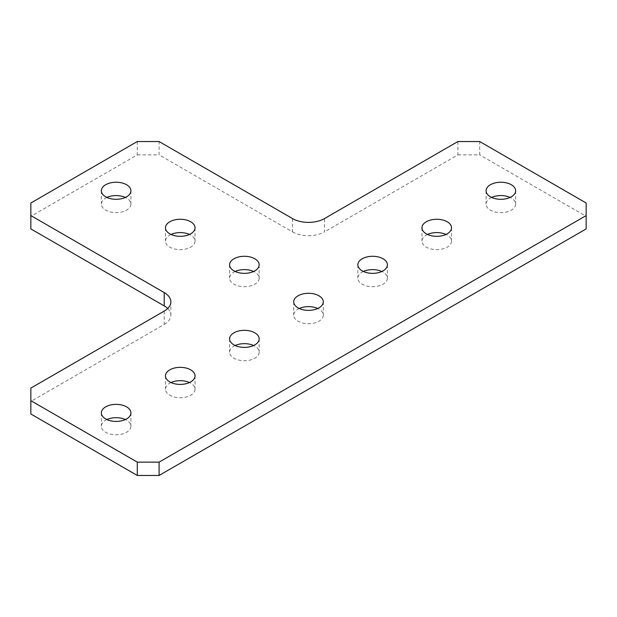 <?xml version="1.0" encoding="UTF-8"?>
<svg xmlns="http://www.w3.org/2000/svg" width="617" height="617" viewBox="0 0 617 617"><rect width="100%" height="100%" fill="white"/><g stroke="black" fill="none" stroke-linecap="round" stroke-linejoin="round"><path stroke-width="0.46" stroke-dasharray="3.08 2.31" d="M171.025 234.46A14.785 8.538 0 0 0 165.472 241.124A14.785 8.538 0 0 0 169.806 247.155A14.785 8.538 0 0 0 185.91 249.006A14.785 8.538 0 0 0 195.034 241.124A14.785 8.538 0 0 0 190.707 235.085A14.785 8.538 0 0 0 189.488 234.46M235.146 271.48A14.785 8.538 0 0 0 229.593 278.144A14.785 8.538 0 0 0 233.928 284.175A14.785 8.538 0 0 0 250.032 286.026A14.785 8.538 0 0 0 259.155 278.144A14.785 8.538 0 0 0 254.829 272.112A14.785 8.538 0 0 0 253.61 271.48M106.895 419.56A14.785 8.538 0 0 0 101.35 426.224A14.785 8.538 0 0 0 105.684 432.262A14.785 8.538 0 0 0 121.788 434.113A14.785 8.538 0 0 0 130.912 426.224A14.785 8.538 0 0 0 126.585 420.192A14.785 8.538 0 0 0 125.367 419.56M171.025 382.54A14.785 8.538 0 0 0 165.472 389.204A14.785 8.538 0 0 0 169.806 395.242A14.785 8.538 0 0 0 185.91 397.086A14.785 8.538 0 0 0 195.034 389.204A14.785 8.538 0 0 0 190.707 383.172A14.785 8.538 0 0 0 189.488 382.54M235.146 345.52A14.785 8.538 0 0 0 229.593 352.184A14.785 8.538 0 0 0 233.928 358.222A14.785 8.538 0 0 0 250.032 360.066A14.785 8.538 0 0 0 259.155 352.184A14.785 8.538 0 0 0 254.829 346.152A14.785 8.538 0 0 0 253.61 345.52M299.268 308.5A14.785 8.538 0 0 0 293.715 315.164A14.785 8.538 0 0 0 298.05 321.195A14.785 8.538 0 0 0 314.153 323.046A14.785 8.538 0 0 0 323.285 315.164A14.785 8.538 0 0 0 318.95 309.132A14.785 8.538 0 0 0 317.732 308.5M363.39 271.48A14.785 8.538 0 0 0 357.845 278.144A14.785 8.538 0 0 0 362.171 284.175A14.785 8.538 0 0 0 378.283 286.026A14.785 8.538 0 0 0 387.407 278.144A14.785 8.538 0 0 0 383.072 272.112A14.785 8.538 0 0 0 381.854 271.48M106.895 197.44A14.785 8.538 0 0 0 101.35 204.104A14.785 8.538 0 0 0 105.684 210.135A14.785 8.538 0 0 0 121.788 211.986A14.785 8.538 0 0 0 130.912 204.104A14.785 8.538 0 0 0 126.585 198.065A14.785 8.538 0 0 0 125.367 197.44M427.512 234.46A14.785 8.538 0 0 0 421.966 241.124A14.785 8.538 0 0 0 426.293 247.155A14.785 8.538 0 0 0 442.404 249.006A14.785 8.538 0 0 0 451.528 241.124A14.785 8.538 0 0 0 447.194 235.085A14.785 8.538 0 0 0 445.975 234.46M491.633 197.44A14.785 8.538 0 0 0 486.088 204.104A14.785 8.538 0 0 0 490.415 210.135A14.785 8.538 0 0 0 506.526 211.986A14.785 8.538 0 0 0 515.65 204.104A14.785 8.538 0 0 0 511.316 198.065A14.785 8.538 0 0 0 510.105 197.44M30.85 228.907L30.85 202.993M137.29 141.54L137.29 154.867L30.85 216.32M137.29 154.867L159.093 154.867L159.093 141.54M292.466 218.541L292.466 231.869L159.093 154.867M292.466 231.869A22.667 13.088 0 0 0 324.534 231.869L324.534 218.541M457.907 141.54L457.907 154.867L324.534 231.869M457.907 154.867L479.71 154.867L479.71 141.54M586.15 202.993L586.15 216.32L479.71 154.867M586.15 216.32L586.15 228.907M30.85 414.007L30.85 388.093M164.222 311.091L164.222 324.419L30.85 401.42M164.222 324.419A22.667 13.088 0 0 0 170.863 315.164A22.667 13.088 0 0 0 167.708 308.5M165.472 227.796L165.472 241.124M229.593 264.816L229.593 278.144M101.35 412.896L101.35 426.224M165.472 375.876L165.472 389.204M229.593 338.856L229.593 352.184M293.715 301.836L293.715 315.164M357.845 264.816L357.845 278.144M101.35 190.776L101.35 204.104M421.966 227.796L421.966 241.124M486.088 190.776L486.088 204.104M515.65 190.776L515.65 204.104M451.528 227.796L451.528 241.124M130.912 190.776L130.912 204.104M387.407 264.816L387.407 278.144M323.285 301.836L323.285 315.164M259.155 338.856L259.155 352.184M195.034 375.876L195.034 389.204M130.912 412.896L130.912 426.224M259.155 264.816L259.155 278.144M195.034 227.796L195.034 241.124M170.863 315.164L170.863 301.836"/><path stroke-width="0.93" d="M189.488 234.46A14.785 8.538 0 0 0 171.025 234.46M190.707 221.758A14.785 8.538 0 0 0 174.596 219.914A14.785 8.538 0 0 0 165.472 227.796A14.785 8.538 0 0 0 169.806 233.828A14.785 8.538 0 0 0 185.91 235.679A14.785 8.538 0 0 0 195.034 227.796A14.785 8.538 0 0 0 190.707 221.758M253.61 271.48A14.785 8.538 0 0 0 235.146 271.48M254.829 258.778A14.785 8.538 0 0 0 238.717 256.934A14.785 8.538 0 0 0 229.593 264.816A14.785 8.538 0 0 0 233.928 270.848A14.785 8.538 0 0 0 250.032 272.699A14.785 8.538 0 0 0 259.155 264.816A14.785 8.538 0 0 0 254.829 258.778M125.367 419.56A14.785 8.538 0 0 0 106.895 419.56M126.585 406.865A14.785 8.538 0 0 0 110.474 405.014A14.785 8.538 0 0 0 101.35 412.896A14.785 8.538 0 0 0 105.684 418.935A14.785 8.538 0 0 0 121.788 420.786A14.785 8.538 0 0 0 130.912 412.896A14.785 8.538 0 0 0 126.585 406.865M189.488 382.54A14.785 8.538 0 0 0 171.025 382.54M190.707 369.845A14.785 8.538 0 0 0 174.596 367.994A14.785 8.538 0 0 0 165.472 375.876A14.785 8.538 0 0 0 169.806 381.915A14.785 8.538 0 0 0 185.91 383.759A14.785 8.538 0 0 0 195.034 375.876A14.785 8.538 0 0 0 190.707 369.845M253.61 345.52A14.785 8.538 0 0 0 235.146 345.52M254.829 332.825A14.785 8.538 0 0 0 238.717 330.974A14.785 8.538 0 0 0 229.593 338.856A14.785 8.538 0 0 0 233.928 344.888A14.785 8.538 0 0 0 250.032 346.739A14.785 8.538 0 0 0 259.155 338.856A14.785 8.538 0 0 0 254.829 332.825M317.732 308.5A14.785 8.538 0 0 0 299.268 308.5M318.95 295.805A14.785 8.538 0 0 0 302.847 293.954A14.785 8.538 0 0 0 293.715 301.836A14.785 8.538 0 0 0 298.05 307.868A14.785 8.538 0 0 0 314.153 309.719A14.785 8.538 0 0 0 323.285 301.836A14.785 8.538 0 0 0 318.95 295.805M381.854 271.48A14.785 8.538 0 0 0 363.39 271.48M383.072 258.778A14.785 8.538 0 0 0 366.968 256.934A14.785 8.538 0 0 0 357.845 264.816A14.785 8.538 0 0 0 362.171 270.848A14.785 8.538 0 0 0 378.283 272.699A14.785 8.538 0 0 0 387.407 264.816A14.785 8.538 0 0 0 383.072 258.778M125.367 197.44A14.785 8.538 0 0 0 106.895 197.44M126.585 184.738A14.785 8.538 0 0 0 110.474 182.887A14.785 8.538 0 0 0 101.35 190.776A14.785 8.538 0 0 0 105.684 196.808A14.785 8.538 0 0 0 121.788 198.659A14.785 8.538 0 0 0 130.912 190.776A14.785 8.538 0 0 0 126.585 184.738M445.975 234.46A14.785 8.538 0 0 0 427.512 234.46M447.194 221.758A14.785 8.538 0 0 0 431.09 219.914A14.785 8.538 0 0 0 421.966 227.796A14.785 8.538 0 0 0 426.293 233.828A14.785 8.538 0 0 0 442.404 235.679A14.785 8.538 0 0 0 451.528 227.796A14.785 8.538 0 0 0 447.194 221.758M510.105 197.44A14.785 8.538 0 0 0 491.633 197.44M511.316 184.738A14.785 8.538 0 0 0 495.212 182.887A14.785 8.538 0 0 0 486.088 190.776A14.785 8.538 0 0 0 490.415 196.808A14.785 8.538 0 0 0 506.526 198.659A14.785 8.538 0 0 0 515.65 190.776A14.785 8.538 0 0 0 511.316 184.738M137.29 141.54L30.85 202.993L30.85 215.58L164.222 292.581A22.667 13.088 180 0 1 170.863 301.836A22.667 13.088 180 0 1 164.222 311.091L30.85 388.093L30.85 400.68L137.29 462.133L159.093 462.133L586.15 215.58L586.15 202.993L479.71 141.54L457.907 141.54L324.534 218.541A22.667 13.088 180 0 1 292.466 218.541L159.093 141.54L137.29 141.54M30.85 215.58L30.85 228.907L164.222 305.909L164.222 292.581M159.093 462.133L159.093 475.46L586.15 228.907L586.15 215.58M159.093 475.46L137.29 475.46L137.29 462.133M30.85 400.68L30.85 414.007L137.29 475.46M167.708 308.5A22.667 13.088 0 0 0 164.222 305.909"/></g></svg>
